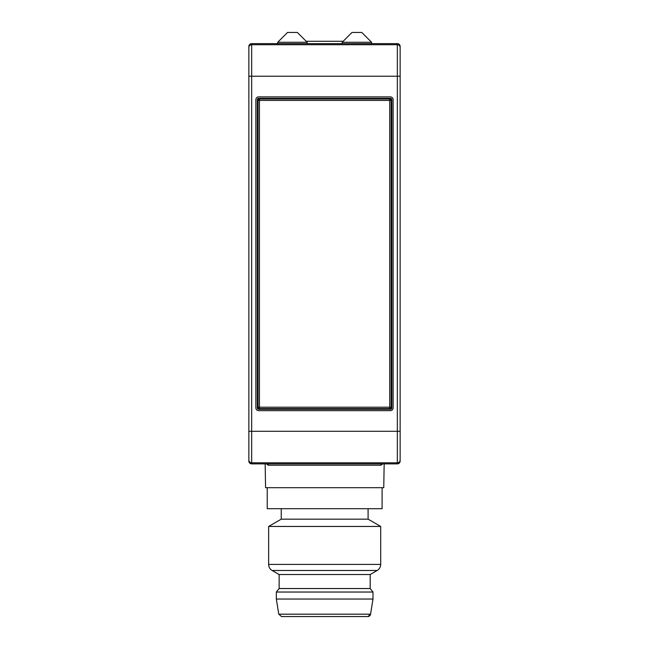 <?xml version="1.0" encoding="UTF-8"?>
<svg xmlns="http://www.w3.org/2000/svg" width="649" height="649" viewBox="0 0 649 649"><rect width="100%" height="100%" fill="white"/><g stroke="black" fill="none" stroke-linecap="round" stroke-linejoin="round"><path stroke-width="0.97" d="M265.157 463.873L265.571 487.683L383.754 487.683L384.167 463.873M381.336 463.873A2.799 2.653 -90 0 0 380.979 465.219L382.577 463.873M382.277 463.873A2.799 2.531 -146.1 0 0 382.269 464.368M267.055 463.873A2.799 2.531 -34 0 1 267.063 464.368L268.345 465.219L380.979 465.219M267.063 464.368L266.747 463.873M267.996 463.873A2.799 2.653 -90 0 1 268.345 465.219M278.762 614.189L281.528 616.55L367.796 616.55A2.799 2.799 -90 0 0 370.563 614.189L278.762 614.189L276.336 599.043L276.336 592.034L372.988 592.034L370.19 588.538L279.143 588.538L279.143 574.527L370.19 574.527L377.191 570.487C379.438 569.084 380.606 567.064 380.695 564.419L268.637 564.419L268.637 526.444L380.695 526.444L380.695 564.419M367.796 616.55L370.563 614.189L372.988 599.043L372.988 592.034M276.336 599.043L372.988 599.043M268.637 526.444L281.244 519.159L368.088 519.159L380.695 526.444M267.234 487.683L267.234 508.694L382.091 508.694L382.091 487.683M248.859 431.301L397.334 431.301L397.334 76.225L251.666 76.225L251.666 462.802A2.799 2.799 180 0 1 248.859 460.003L248.859 46.46A2.799 2.799 90 0 1 251.666 43.653L397.334 43.653A2.799 2.799 90 0 1 400.141 46.46L400.141 460.003A2.799 2.799 180 0 1 397.334 462.802L251.666 462.802L251.666 463.873L397.334 463.873A2.799 2.799 90 0 0 400.141 461.066L400.141 460.003M307.155 43.653L307.155 42.258L277.74 42.258L277.74 44.027M277.74 42.258L287.548 32.45L297.347 32.45L307.155 42.258M342.177 43.653L342.177 42.258L371.585 42.258L371.585 44.027M371.585 42.258L361.785 32.45L351.977 32.45L342.177 42.258M390.414 409.284L258.74 409.284L259.43 408.594A1.403 1.395 -135 0 1 258.034 407.199L259.43 407.199L259.43 408.594L389.724 408.594L390.414 409.284A1.403 1.403 -135 0 0 391.809 407.88L391.128 407.199A1.403 1.395 135 0 1 389.724 408.594L389.724 99.005A1.403 1.395 45 0 1 391.128 100.408L391.809 99.719A1.403 1.403 135 0 0 390.414 98.324L389.724 99.005L259.43 99.005L258.74 98.324A1.403 1.403 -135 0 0 257.345 99.719L258.034 100.408A1.403 1.395 -45 0 1 259.43 99.005L259.43 407.199L391.128 407.199L391.128 100.408L258.034 100.408L258.034 407.199L257.345 407.88A1.403 1.403 135 0 0 258.74 409.284M257.345 407.88L257.345 99.719M258.74 98.324L390.414 98.324M391.809 99.719L391.809 407.88M393.132 99.686L393.132 407.84A2.799 2.799 0 0 1 390.333 410.647L258.667 410.647A2.799 2.799 0 0 1 255.868 407.84L255.868 99.686A2.799 2.799 0 0 1 258.667 96.879L390.333 96.879A2.799 2.799 0 0 1 393.132 99.686M248.859 460.003L248.859 461.066A2.799 2.799 90 0 0 251.666 463.873M248.859 75.876L248.859 53.461M343.151 41.276L306.182 41.276M279.143 574.527L272.134 570.487L377.191 570.487M397.334 463.873L397.334 431.301L400.141 431.301M400.141 76.225L397.334 76.225L397.334 44.724A2.799 2.799 -0 0 1 400.141 47.523M251.666 43.653L251.666 44.724L397.334 44.724L397.334 43.653M248.859 47.523A2.799 2.799 -0 0 1 251.666 44.724L251.666 76.225L248.859 76.225M272.134 570.487C269.887 569.084 268.727 567.064 268.637 564.419M279.143 588.538L276.336 592.034M370.19 588.538L370.19 574.527M368.088 519.159L368.088 508.694M281.244 519.159L281.244 508.694"/></g></svg>
